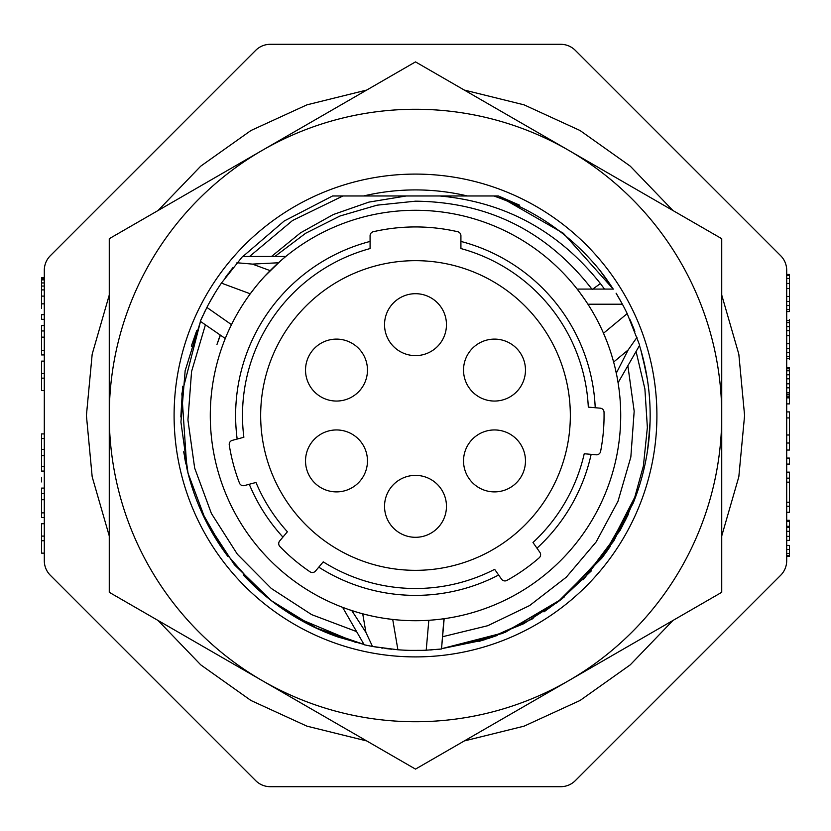 <?xml version="1.0" encoding="UTF-8"?>
<svg xmlns="http://www.w3.org/2000/svg" width="831" height="831" viewBox="0 0 831 831"><rect width="100%" height="100%" fill="white"/><g stroke="black" fill="none" stroke-linecap="round" stroke-linejoin="round"><path stroke-width="1.25" d="M575.301 50.348A20.64 20.64 0 0 0 560.707 44.303L270.293 44.303A20.64 20.64 0 0 0 255.699 50.348L50.348 255.699A20.64 20.64 0 0 0 44.303 270.293L44.303 560.707A20.64 20.64 0 0 0 50.348 575.301L255.699 780.652A20.64 20.64 0 0 0 270.293 786.697L560.707 786.697A20.64 20.64 0 0 0 575.301 780.652L780.652 575.301A20.64 20.64 0 0 0 786.697 560.707L786.697 270.293A20.64 20.64 0 0 0 780.652 255.699L575.301 50.348M786.697 274.427L789.45 274.427L789.45 311.563L786.697 311.563M786.697 275.425L789.45 275.425M786.697 278.437L789.45 278.437M786.697 283.454L789.45 283.454M786.697 288.471L789.45 288.471M786.697 296.501L789.45 296.501M786.697 301.518L789.45 301.518M786.697 305.538L789.45 305.538M786.697 309.548L789.45 309.548M786.697 320.589L789.45 320.589L789.45 358.722L786.697 358.722M786.697 322.594L789.45 322.594M786.697 326.614L789.45 326.614M786.697 330.624L789.45 330.624M786.697 335.641L789.45 335.641M786.697 343.67L789.45 343.67M786.697 348.688L789.45 348.688M786.697 352.708L789.45 352.708M786.697 356.717L789.45 356.717M786.697 403.887L789.45 403.887L789.45 397.862L786.697 397.862L789.45 397.862L789.45 394.85L786.697 394.85M786.697 396.865L789.45 396.865L789.45 392.845L786.697 392.845M786.697 368.767L789.45 368.767L789.45 367.759L786.697 367.759M789.45 367.759L789.45 383.818L786.697 383.818M786.697 370.771L789.45 370.771M786.697 374.781L789.45 374.781M786.697 378.801L789.45 378.801M786.697 387.828L789.45 387.828L789.45 394.85M786.697 411.916L789.45 411.916L789.45 450.049L786.697 450.049M786.697 434.997L789.45 434.997M786.697 443.027L789.45 443.027M786.697 417.941L789.45 417.941M786.697 464.103L789.45 464.103L789.45 458.078L786.697 458.078M786.697 472.133L789.45 472.133L789.45 512.27L786.697 512.27M786.697 478.147L789.45 478.147M786.697 482.167L789.45 482.167M786.697 502.236L789.45 502.236M786.697 506.256L789.45 506.256M786.697 556.427L789.45 556.427L789.45 553.415L786.697 553.415M786.697 545.396L789.45 545.396L789.45 555.43L786.697 555.43M786.697 536.359L789.45 536.359L789.45 531.341L789.45 540.379L786.697 540.379M786.697 527.332L789.45 527.332L789.45 521.307L789.45 526.324L786.697 526.324L789.45 526.324L789.45 531.341L786.697 531.341M786.697 520.299L789.45 520.299L789.45 521.307L786.697 521.307M786.697 549.405L789.45 549.405M44.303 553.134L41.55 553.134L41.55 523.717L44.303 523.717M44.303 540.742L41.55 540.742M44.303 536.099L41.55 536.099M41.55 512.872L41.55 517.516L44.303 517.516L41.55 517.516L41.55 512.872L44.303 512.872L41.55 512.872L41.55 488.098L44.303 488.098M44.303 499.711L41.55 499.711M44.303 493.521L41.55 493.521M44.303 471.073L41.55 471.073L41.55 433.907L44.303 433.907L41.55 433.907L41.55 438.55L44.303 438.55M41.55 466.42L44.303 466.42M44.303 455.585L41.55 455.585M44.303 449.394L41.55 449.394M44.303 361.132L41.55 361.132L41.55 373.524L44.303 373.524L41.55 373.524L41.55 390.549L44.303 390.549M44.303 378.167L41.55 378.167L44.303 378.167M44.303 354.941L41.55 354.941L41.55 325.523L44.303 325.523M44.303 337.137L41.55 337.137M44.303 330.946L41.55 330.946M44.303 350.298L41.55 350.298M44.303 319.333L41.55 319.333L41.55 314.679L44.303 314.679M44.303 296.106L41.55 296.106L41.55 289.905L44.303 289.905M44.303 286.041L41.55 286.041L41.55 279.85L44.303 279.85M44.303 282.945L41.55 282.945M44.303 278.292L41.55 278.292L41.55 277.523L44.303 277.523M789.45 403.887L789.45 396.865M789.45 387.828L789.45 383.818L789.45 387.828M789.45 358.722L789.45 359.73L789.45 358.722M789.45 320.589L789.45 319.582L789.45 320.589M41.55 373.524L41.55 390.549M41.55 299.97L41.55 308.488L41.55 299.97M41.55 289.905L41.55 286.041L41.55 289.905M41.55 279.85L41.55 278.292L41.55 279.85M41.55 296.106L41.55 303.845L41.55 296.106M44.303 303.845L41.55 303.845L44.303 303.845M363.583 195.971L467.417 195.971L363.583 195.971A225.585 225.585 0 0 1 467.417 195.971L354.183 195.971M271.54 256.447L300.521 232.846L333.283 214.543L368.881 202.11L406.255 195.971L439.713 195.971C505.155 202.006 558.723 231.215 600.429 283.589L604.49 289.074M636.089 351.544L644.898 388.95L647.37 427.466L643.391 466.004L633.035 503.503L601.852 558.12L557.289 602.485L502.537 633.43L441.541 648.72L488.888 638.395L533.107 618.565M276.931 604.885L318.429 629.15L364.009 644.451L315.24 627.665L271.301 600.636L234.342 564.665L206.13 521.484L188.035 473.182L180.929 422.096L185.157 370.688L200.51 321.441L181.844 393.78L186.861 468.32M242.974 256.436L284.244 220.973L332.577 195.971L498.423 195.971L563.335 233.251L613.195 289.074L563.335 233.251L498.423 195.971L332.577 195.971L498.423 195.971L332.577 195.971L284.244 220.973L242.974 256.436L284.244 220.973L332.577 195.971L284.233 220.984L242.943 256.467M640.846 350.017L646.383 373.524L640.846 350.017M650.081 421.629L648.211 445.707L650.081 421.629M625.192 520.85L637.117 492.669L607.004 551.119L561.86 598.933L505.217 632.339L441.541 648.72L483.767 640.015L523.686 623.738L559.959 600.429L591.35 570.887M364.071 644.461L315.281 627.685L271.342 600.668L234.363 564.696L206.14 521.504L188.045 473.203L180.929 422.117L185.157 370.699L200.51 321.441M492.669 637.117L441.541 648.72M355.626 642.394L295.732 617.298M284.607 610.266L275.715 603.992M253.985 585.741L223.529 550.454L200.635 509.85M191.514 485.481L187.598 471.437M196.698 330.676L191.307 346.195M182.664 386.27L180.836 416.985M183.651 451.732L187.951 472.839M478.957 641.428L497.281 635.455M582.947 579.903L620.113 530.396M220.34 335.329L216.995 344.408L220.163 335.205M592.181 289.479C547.224 231.423 488.337 201.985 415.5 201.175L377.056 205.174L340.024 215.998L305.611 233.282L274.916 256.447M599.587 269.961A234.664 234.664 0 0 1 613.195 289.074L599.587 269.961C571.177 235.329 535.933 210.669 493.832 195.971L406.255 195.971M342.933 195.971L292.512 220.527L249.601 256.447M205.402 324.859L191.556 371.561L187.931 420.019L194.662 468.05L211.396 513.475L237.354 554.225L271.29 588.452L311.667 614.639L356.592 631.591M442.591 636.723L487.787 625.701L529.617 605.56L566.275 577.213L596.159 541.926L617.994 501.27L630.843 457.04L634.178 411.2L627.872 365.765M433.927 619.884L436.036 619.677M442.643 618.908L444.159 618.7L441.51 649.001L438.924 649.271M415.5 210.285A205.215 205.215 0 0 1 620.715 415.5A205.215 205.215 0 0 1 415.5 620.715A205.215 205.215 0 0 1 210.285 415.5A205.215 205.215 0 0 1 415.5 210.285M429.689 620.217L431.497 620.092M434.104 619.864L436.524 619.635M438.145 619.459L438.789 619.386M440.627 619.168L443.92 618.731M443.941 618.731L441.51 649.001L426.21 650.195A234.944 234.944 0 0 1 397.893 649.78L372.506 646.476L364.186 644.773L363.002 642.695L364.269 644.783M616.093 293.198L622.409 304.219A234.944 234.944 0 0 1 627.197 313.609L639.683 345.218L618.077 382.738L617.308 378.292M617.288 378.188L617.059 376.942M616.872 375.976L615.044 367.593M637.034 337.272L628.153 349.965L613.631 362.046L611.574 354.941M606.464 340.378L603.503 333.252L627.197 313.609M587.33 303.315L586.021 301.331M584.131 298.558L583.455 297.591M580.765 293.852L578.449 290.757M577.711 289.811L577.14 289.074L613.527 289.074L577.14 289.074M586.447 301.965L585.491 300.542M584.255 298.745L579.332 291.92M579.072 291.588L578.044 290.227M612.914 359.48L612.302 357.34M237.167 439.059L232.275 440.368A4.124 4.124 0 0 0 229.263 445.011A188.554 188.554 0 0 0 239.463 483.06A4.124 4.124 0 0 0 244.387 485.574L255.979 482.468A173.004 173.004 0 0 0 287.391 531.767L279.673 540.971A4.124 4.124 0 0 0 279.87 546.486A188.554 188.554 0 0 0 310.056 571.811A4.124 4.124 0 0 0 315.52 571.042L323.238 561.849A173.004 173.004 0 0 0 494.653 569.339L501.54 579.165A4.124 4.124 0 0 0 506.92 580.412A188.554 188.554 0 0 0 539.194 557.809A4.124 4.124 0 0 0 539.87 552.324L532.983 542.498A173.004 173.004 0 0 0 584.224 453.747L596.18 454.796A4.124 4.124 0 0 0 600.595 451.472A188.554 188.554 0 0 0 604.033 412.218A4.124 4.124 0 0 0 600.262 408.177L588.306 407.128A173.004 173.004 0 0 0 460.914 248.562L460.914 235.755A4.124 4.124 0 0 0 457.715 231.724A188.554 188.554 0 0 0 373.285 231.724A4.124 4.124 0 0 0 370.086 235.755L370.086 248.562A173.004 173.004 0 0 0 243.867 437.262L237.167 439.059A179.891 179.891 0 0 1 370.075 241.437M363.002 642.695L342.58 607.316L346.818 608.874M346.922 608.915L348.116 609.331M349.041 609.653L357.216 612.26M397.893 649.78L392.72 619.448L385.085 618.441M378.282 617.308L377.43 617.153M369.92 615.584L362.721 613.808L365.931 632.433L351.773 610.567M365.308 614.473L368.071 615.158M231.496 324.651L206.888 307.428A234.944 234.944 0 0 1 221.41 283.111L242.559 256.478L285.833 256.447L282.363 259.334M282.291 259.407L281.325 260.228M280.587 260.872L265.027 275.975M254.951 287.682L250.266 293.8L221.41 283.111M231.111 325.43L230.322 327.061M229.211 329.429L228.203 331.642M227.549 333.127L227.289 333.73M226.562 335.423L225.284 338.497M225.274 338.508L200.281 321.275L201.341 318.907M229.283 329.263L228.4 331.195M225.772 337.303L225.191 338.726M268.974 271.83L265.182 275.809M252.946 290.237L252.447 290.902M539.87 552.324L532.983 542.498A173.004 173.004 0 0 0 584.224 453.747M287.391 531.767A173.004 173.004 0 0 1 255.979 482.468A173.004 173.004 0 0 0 287.391 531.767M244.387 485.574L255.979 482.468M402.973 650.102L397.727 649.769M409.995 650.372L421.431 650.361M438.519 649.312L435.423 649.593M432.203 649.842L430.001 649.987M369.442 645.884L378.791 647.557M381.502 647.972L382.935 648.17M384.961 648.45L391.515 649.208M217.618 288.856L218.169 287.993M236.991 262.762L252.416 264.102L278.437 262.773M252.416 264.102L270.148 270.636M201.507 318.533L202.806 315.707M204.197 312.788L205.174 310.815M209.132 303.201L214.845 293.291M622.98 305.268L622.139 303.71M620.85 301.362L616.924 294.569M639.683 345.218L638.499 347.368M634.853 331.351L632.578 325.648M632.131 324.578L629.877 319.374M627.478 314.191L626.595 312.373M628.153 349.965L616.301 373.161M372.506 646.476L365.931 632.433M519.687 205.226L498.423 195.971M200.686 509.974L224.463 551.774L256.249 587.849M544.004 611.855L564.498 596.793M583.684 579.155L613.86 540.877L635.486 497.187M647.505 450.714L649.894 426.802M647.287 378.874L642.332 355.367M243.317 574.938A234.664 234.664 0 0 0 338.155 637.055L364.009 644.451M602.818 556.843L610.297 546.351M620.186 530.271L628.568 513.838M460.914 248.562A173.004 173.004 0 0 1 588.306 407.128M415.5 174.095A241.406 241.406 0 0 1 656.905 415.5A241.406 241.406 0 0 1 415.5 656.905A241.406 241.406 0 0 1 174.095 415.5A241.406 241.406 0 0 1 415.5 174.095M721.734 415.5A306.234 306.234 0 0 0 262.378 150.297A306.234 306.234 0 0 0 262.378 680.703A306.234 306.234 0 0 0 721.734 415.5L721.734 238.694L415.5 61.889L109.266 238.694L109.266 592.306L415.5 769.111L721.734 592.306L721.734 415.5M227.839 556.396A234.664 234.664 0 0 1 187.12 469.473M185.905 464.01A234.664 234.664 0 0 1 184.69 457.86M109.266 592.306L262.378 680.703M721.734 238.694L568.622 150.297M639.517 345.623A234.664 234.664 0 0 1 633.035 503.503M439.713 195.971L493.832 195.971M206.888 307.428L200.281 321.275M242.559 256.478L244.667 256.447M237.209 262.503L236.575 263.25M233.137 267.374L229.252 272.288M228.639 273.098L225.232 277.679M221.732 282.633L221.233 283.381M220.537 284.399L219.893 285.365M41.55 477.264L41.55 481.907L41.55 477.264M260.664 415.5A154.836 154.836 0 0 0 415.5 570.336A154.836 154.836 0 0 0 570.336 415.5A154.836 154.836 0 0 0 415.5 260.664A154.836 154.836 0 0 0 260.664 415.5M384.535 324.661A30.965 30.965 0 0 1 415.5 293.696A30.965 30.965 0 0 1 446.465 324.661A30.965 30.965 0 0 1 415.5 355.626A30.965 30.965 0 0 1 384.535 324.661M463.532 370.086A30.965 30.965 0 0 1 494.497 339.11A30.965 30.965 0 0 1 525.472 370.086A30.965 30.965 0 0 1 494.497 401.051A30.965 30.965 0 0 1 463.532 370.086M463.532 460.914A30.965 30.965 0 0 1 494.497 429.949A30.965 30.965 0 0 1 525.472 460.914A30.965 30.965 0 0 1 494.497 491.89A30.965 30.965 0 0 1 463.532 460.914M384.535 506.339A30.965 30.965 0 0 1 415.5 475.374A30.965 30.965 0 0 1 446.465 506.339A30.965 30.965 0 0 1 415.5 537.304A30.965 30.965 0 0 1 384.535 506.339M305.528 460.914A30.965 30.965 0 0 1 336.503 429.949A30.965 30.965 0 0 1 367.468 460.914A30.965 30.965 0 0 1 336.503 491.89A30.965 30.965 0 0 1 305.528 460.914M305.528 370.086A30.965 30.965 0 0 1 336.503 339.11A30.965 30.965 0 0 1 367.468 370.086A30.965 30.965 0 0 1 336.503 401.051A30.965 30.965 0 0 1 305.528 370.086M592.742 289.074L600.429 283.589M249.279 484.265A179.891 179.891 0 0 0 282.924 537.086M318.782 567.168A179.891 179.891 0 0 0 498.631 575.021M536.971 548.18A179.891 179.891 0 0 0 591.142 454.349M595.214 407.741A179.891 179.891 0 0 0 460.925 241.437M587.922 304.219L622.409 304.219M428.827 620.279L426.21 650.195M721.734 535.974L738.821 476.817L744.586 415.5L738.821 354.183L721.734 295.026M672.954 210.534L630.262 166.158L580.038 130.509L524.06 104.841L464.28 90.049M366.72 90.049L306.94 104.841L250.962 130.509L200.738 166.158L158.046 210.534M109.266 295.026L92.179 354.183L86.414 415.5L92.179 476.817L109.266 535.974M158.046 620.466L200.738 664.842L250.962 700.491L306.94 726.159L366.72 740.951M464.28 740.951L524.06 726.159L580.038 700.491L630.262 664.842L672.954 620.466"/></g></svg>
